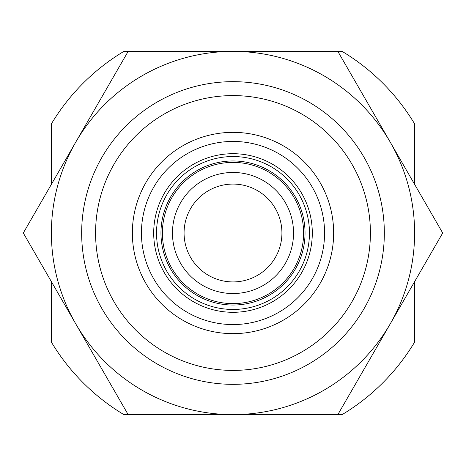 <?xml version="1.0" encoding="UTF-8"?>
<svg xmlns="http://www.w3.org/2000/svg" width="466" height="466" viewBox="0 0 466 466"><rect width="100%" height="100%" fill="white"/><g stroke="black" fill="none" stroke-linecap="round" stroke-linejoin="round"><path stroke-width="0.7" d="M414.606 184.338L414.606 123.869A211.873 211.873 0 0 0 342.131 51.394L123.869 51.394A211.873 211.873 0 0 0 51.394 123.869L51.394 184.338M51.394 281.662L51.394 342.131A211.873 211.873 0 0 0 123.869 414.606L342.131 414.606A211.873 211.873 0 0 0 414.606 342.131L414.606 281.662M95.582 233A137.418 137.418 0 0 1 301.706 113.995A137.418 137.418 0 0 1 301.706 352.005A137.418 137.418 0 0 1 95.582 233M132.361 233A100.639 100.639 0 0 1 283.322 145.841A100.639 100.639 0 0 1 283.322 320.159A100.639 100.639 0 0 1 132.361 233M141.443 233A91.557 91.557 0 0 1 278.779 153.704A91.557 91.557 0 0 1 278.779 312.296A91.557 91.557 0 0 1 141.443 233M184.07 233A48.93 48.93 0 0 1 257.465 190.629A48.93 48.93 0 0 1 257.465 275.371A48.93 48.93 0 0 1 184.07 233M172.467 233A60.533 60.533 0 0 1 263.267 180.575A60.533 60.533 0 0 1 263.267 285.425A60.533 60.533 0 0 1 172.467 233M81.661 233A151.339 151.339 0 0 1 308.667 101.938A151.339 151.339 0 0 1 308.667 364.062A151.339 151.339 0 0 1 81.661 233M233 414.606A181.606 181.606 0 0 0 390.275 142.2L442.7 233L337.85 414.606L128.15 414.606L75.725 323.8A181.606 181.606 0 0 0 233 414.606M233 51.394A181.606 181.606 0 0 1 390.275 142.2L337.85 51.394L233 51.394A181.606 181.606 0 0 0 75.725 323.8L23.3 233L128.15 51.394L233 51.394M153.698 233A79.302 79.302 0 0 1 272.651 164.323A79.302 79.302 0 0 1 272.651 301.677A79.302 79.302 0 0 1 153.698 233M156.541 233A76.459 76.459 0 0 1 271.229 166.787A76.459 76.459 0 0 1 271.229 299.213A76.459 76.459 0 0 1 156.541 233M160.962 233A72.038 72.038 0 0 1 269.016 170.614A72.038 72.038 0 0 1 269.016 295.386A72.038 72.038 0 0 1 160.962 233M162.384 233A70.616 70.616 0 0 1 268.305 171.849A70.616 70.616 0 0 1 268.305 294.151A70.616 70.616 0 0 1 162.384 233"/></g></svg>
